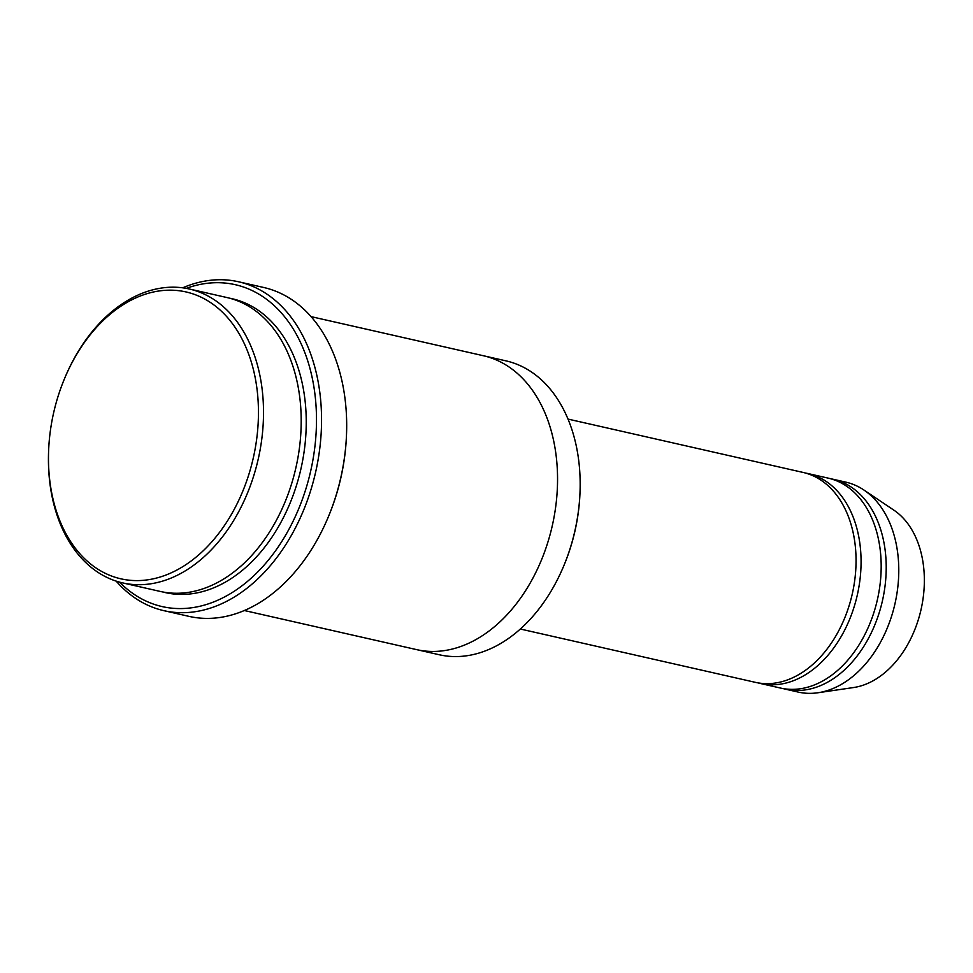 <?xml version="1.0" encoding="UTF-8"?>
<svg xmlns="http://www.w3.org/2000/svg" width="973" height="973" viewBox="0 0 973 973"><rect width="100%" height="100%" fill="white"/><g stroke="black" fill="none" stroke-linecap="round" stroke-linejoin="round"><path stroke-width="1.46" d="M808.077 473.571L828.193 478.132A107.638 74.885 102.8 0 1 878.339 538.653A107.638 74.885 102.8 0 1 857.517 647.24A107.638 74.885 102.8 0 1 780.541 688.057L760.436 683.496A107.638 74.885 -77.2 0 0 857.286 595.111A107.638 74.885 -77.2 0 0 808.077 473.571A107.638 74.885 -77.2 0 0 805.559 473.06M757.943 682.864A107.638 74.885 -77.2 0 0 760.436 683.496M484.067 355.887L505.972 360.861A150.681 104.841 102.8 0 1 576.198 445.598A150.681 104.841 102.8 0 1 579.944 493.773L579.908 494.673A147.093 102.347 102.8 0 1 563.732 565.97L563.379 566.797A150.681 104.841 102.8 0 1 439.285 654.756L417.368 649.794M189.321 289.005L227.013 297.556A150.681 104.841 102.8 0 1 297.227 382.292A150.681 104.841 102.8 0 1 268.074 534.299A150.681 104.841 102.8 0 1 160.314 591.45L122.622 582.9A150.681 104.841 -77.2 0 0 258.21 459.159A150.681 104.841 -77.2 0 0 189.321 289.005A150.681 104.841 -77.2 0 0 65.227 376.965L64.875 377.792A147.093 102.347 -77.2 0 0 48.686 449.088A147.093 102.347 -77.2 0 0 52.36 496.108A147.093 102.347 -77.2 0 0 205.315 548.736A147.093 102.347 -77.2 0 0 229.519 319.91A147.093 102.347 -77.2 0 0 64.875 377.792M48.686 449.088L48.65 449.988A150.681 104.841 -77.2 0 0 52.408 498.164A150.681 104.841 -77.2 0 0 122.622 582.9M579.944 493.773A150.681 104.841 102.8 0 1 563.379 566.797M568.001 419.083L803.053 472.428A107.638 74.885 102.8 0 1 853.212 532.949A107.638 74.885 102.8 0 1 832.389 641.535A107.638 74.885 102.8 0 1 755.413 682.353L520.36 629.02M783.07 688.568A107.638 74.885 -77.2 0 0 785.576 689.2A107.638 74.885 -77.2 0 0 882.426 600.815A107.638 74.885 -77.2 0 0 833.216 479.275A107.638 74.885 -77.2 0 0 830.687 478.765M785.576 689.2L798.14 692.058A107.638 74.885 -77.2 0 0 817.904 692.764A107.638 74.885 -77.2 0 0 894.99 603.661A107.638 74.885 -77.2 0 0 863.915 490.027A107.638 74.885 -77.2 0 0 845.78 482.121L833.216 479.275M817.904 692.764L853.601 687.534A94.174 65.519 -77.2 0 0 921.042 609.572A94.174 65.519 -77.2 0 0 893.859 510.144L863.915 490.027M238.531 281.769L263.659 287.473A168.633 117.319 102.8 0 1 342.241 382.292A168.633 117.319 102.8 0 1 346.437 436.208L346.4 437.108A165.045 114.826 102.8 0 1 328.242 517.101L327.889 517.928A168.633 117.319 102.8 0 1 189.017 616.371L163.89 610.667A168.633 117.319 -77.2 0 0 315.617 472.185A168.633 117.319 -77.2 0 0 238.531 281.769A168.633 117.319 -77.2 0 0 182.717 287.813M119.582 582.146A165.045 114.826 -77.2 0 0 310.679 471.054A165.045 114.826 -77.2 0 0 186.244 288.373M244.345 610.521L416.663 649.636A150.693 104.841 -77.2 0 0 552.25 525.882A150.693 104.841 -77.2 0 0 483.362 355.729L311.044 316.626M116.152 581.112A168.633 117.319 -77.2 0 0 163.89 610.667M346.437 436.208A168.633 117.319 102.8 0 1 327.889 517.928M162.844 591.985A150.681 104.841 -77.2 0 0 300.937 468.852A150.681 104.841 -77.2 0 0 229.519 298.176"/></g></svg>
